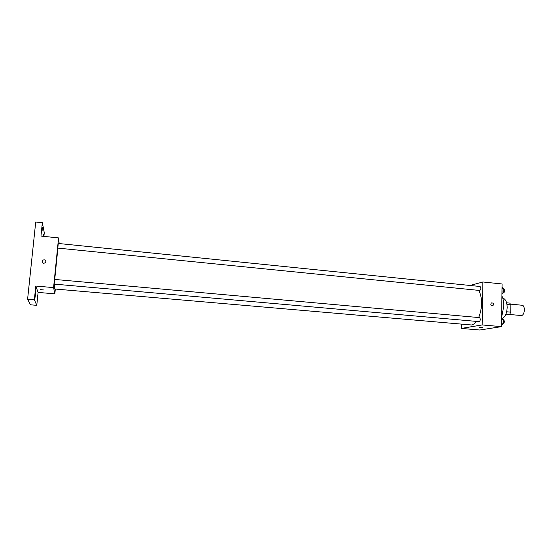<?xml version="1.0" encoding="UTF-8"?>
<svg xmlns="http://www.w3.org/2000/svg" width="552" height="552" viewBox="0 0 552 552"><rect width="100%" height="100%" fill="white"/><g stroke="black" fill="none" stroke-linecap="round" stroke-linejoin="round"><path stroke-width="0.83" d="M509.061 314.454L521.481 315.537C524.897 315.226 525.428 305.284 522.033 305.242L510.517 304.131M506.977 304.497L510.841 304.863L509.786 303.103L506.619 302.8M510.841 304.863L510.759 312.156L509.655 314.343L505.487 315.026M506.632 311.776L510.759 312.156M505.936 313.998L509.655 314.343M502.748 298.142C505.535 298.908 507.012 301.999 507.171 307.409C506.874 313.039 505.266 316.772 502.354 318.594M501.92 295.996C503.196 298.777 503.824 302.151 503.803 306.112L501.658 317.083M470.042 285.474L482.883 281.982L502.072 283.976L501.533 326.632L479.833 330.006L461.306 328.426L461.389 324.252M482.883 281.982L482.172 324.942L501.533 326.632M492.177 305.856C490.687 305.18 490.438 304.2 491.439 302.924C493.481 302.882 493.978 303.8 492.943 305.677L492.177 305.856L492.943 305.677C493.978 303.8 493.481 302.882 491.439 302.924M54.455 284.149L54.524 288.979L471.498 324.976C473.236 324.659 474.892 323.472 476.466 321.416M478.701 317.545C482.469 307.512 482.545 298.473 478.929 290.421M482.172 324.942L461.306 328.426M479.819 290.483C481.082 289.062 481.165 287.73 480.074 286.495L58.257 243.466L57.808 248.096L479.819 290.483M479.288 321.643C480.571 320.25 480.64 318.904 479.495 317.621L54.655 279.429L54.199 284.101L479.288 321.643M479.584 327.433L482.489 327.633L479.584 327.433M54.731 279.436L57.891 248.138M59.161 243.563L58.567 237.905L53.578 287.599L54.848 293.843L55.324 289.048M53.578 287.599L35.776 286.046L34.355 299.75L27.6 299.191L35.721 221.994L42.352 222.711L40.965 236.077L58.567 237.905M43.753 263.29L43.028 263.083C41.421 260.889 42.035 259.813 44.864 259.868C46.43 261.572 46.057 262.711 43.753 263.29M27.6 299.191L30.436 304.808L36.777 305.318L38.109 292.415L54.848 293.843M43.898 236.387L44.27 232.744L42.352 222.711M35.776 286.046L38.109 292.415M40.503 289.634L44.188 290.028L40.503 289.634M43.028 263.083C41.421 260.889 42.035 259.813 44.864 259.868L44.864 259.868M42.118 230.881L42.276 227.127L42.118 230.881M43.346 236.325L43.698 234.324L43.677 236.359M35.507 294.651L35.045 297.424L35.652 291.104L35.507 294.651M37.232 298.949L37.377 295.575L37.232 298.949M34.355 299.75L36.777 305.318M501.644 318.042L503.403 319.553L503.355 323.155L501.554 325.204M501.623 319.394L503.403 319.553M501.582 322.996L503.355 323.155M502.872 323.748L503.279 323.762C504.618 322.389 504.687 321.057 503.479 319.774L503.396 319.767M502.037 287.199L503.783 288.579L503.741 292.132L501.94 294.278M502.016 288.392L503.783 288.579M501.975 291.953L503.741 292.132M503.176 292.857L503.666 292.877C504.976 291.477 505.059 290.159 503.907 288.924L503.783 288.91"/></g></svg>
